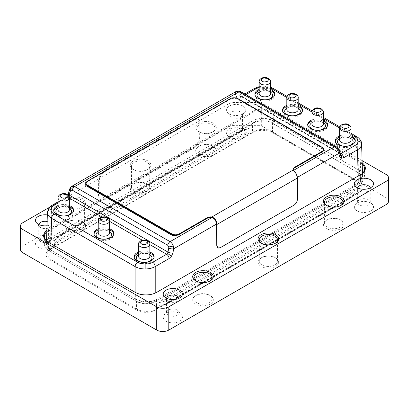 <?xml version="1.0" encoding="UTF-8"?>
<svg xmlns="http://www.w3.org/2000/svg" width="409" height="409" viewBox="0 0 409 409"><rect width="100%" height="100%" fill="white"/><g stroke="black" fill="none" stroke-linecap="round" stroke-linejoin="round"><path stroke-width="0.31" stroke-dasharray="2.04 1.53" d="M209.843 281.101A9.141 5.276 180 0 1 209.454 281.341A9.141 5.276 180 0 1 196.53 281.341L195.701 280.86L196.53 281.341A9.141 5.276 180 0 1 196.141 281.101M196.53 302.65A9.141 5.276 180 0 1 193.851 298.918A9.141 5.276 180 0 1 196.53 295.191A9.141 5.276 180 0 1 209.454 295.191L210.282 295.666A10.312 5.956 180 0 1 210.282 304.086A10.312 5.956 180 0 1 195.701 304.086A10.312 5.956 180 0 1 195.701 295.666A10.312 5.956 180 0 1 210.282 295.666L209.454 295.191A9.141 5.276 180 0 1 212.133 298.918A9.141 5.276 180 0 1 206.489 303.795A9.141 5.276 180 0 1 196.53 302.65M275.221 243.355A9.141 5.276 180 0 1 274.833 243.59A9.141 5.276 180 0 1 261.908 243.59L261.075 243.115L261.908 243.59A9.141 5.276 180 0 1 261.52 243.355M261.908 264.904A9.141 5.276 180 0 1 259.229 261.172A9.141 5.276 180 0 1 261.908 257.445A9.141 5.276 180 0 1 274.833 257.445L275.661 257.921A10.312 5.956 180 0 1 275.661 266.341A10.312 5.956 180 0 1 261.075 266.341A10.312 5.956 180 0 1 261.075 257.921A10.312 5.956 180 0 1 275.661 257.921L274.833 257.445A9.141 5.276 180 0 1 277.506 261.172A9.141 5.276 180 0 1 271.867 266.049A9.141 5.276 180 0 1 261.908 264.904M199.546 132.097L198.718 131.616A10.312 5.956 180 0 1 198.718 123.196A10.312 5.956 180 0 1 213.299 123.196A10.312 5.956 180 0 1 213.299 131.616A10.312 5.956 180 0 1 198.718 131.616L199.546 132.097A9.141 5.276 180 0 1 196.867 128.365A9.141 5.276 180 0 1 202.511 123.492A9.141 5.276 180 0 1 212.47 124.638A9.141 5.276 180 0 1 215.149 128.365A9.141 5.276 180 0 1 212.47 132.097A9.141 5.276 180 0 1 199.546 132.097M199.546 153.411A9.141 5.276 180 0 1 196.867 149.679A9.141 5.276 180 0 1 199.546 145.947A9.141 5.276 180 0 1 212.47 145.947L213.299 146.427A10.312 5.956 180 0 1 213.299 154.847A10.312 5.956 180 0 1 198.718 154.847A10.312 5.956 180 0 1 198.718 146.427A10.312 5.956 180 0 1 213.299 146.427L212.47 145.947A9.141 5.276 180 0 1 215.149 149.679A9.141 5.276 180 0 1 209.505 154.551A9.141 5.276 180 0 1 199.546 153.411M179.101 298.263A6.329 3.655 180 0 1 179.147 298.698A6.329 3.655 180 0 1 178.595 300.191A6.329 3.655 180 0 1 168.339 301.28A6.329 3.655 180 0 1 167.041 300.191A6.329 3.655 180 0 1 166.489 298.698A6.329 3.655 180 0 1 166.535 298.263M168.339 315.257A6.329 3.655 180 0 1 166.489 312.67A6.329 3.655 180 0 1 167.041 311.183A6.329 3.655 180 0 1 177.291 310.088A6.329 3.655 180 0 1 178.595 311.183A6.329 3.655 180 0 1 179.147 312.67A6.329 3.655 180 0 1 175.241 316.05A6.329 3.655 180 0 1 168.339 315.257M166.028 321.218A9.601 5.542 180 0 1 164.05 315.037A9.601 5.542 180 0 1 179.607 313.381A9.601 5.542 180 0 1 181.581 315.037A9.601 5.542 180 0 1 178.263 321.863A9.601 5.542 180 0 1 166.028 321.218M340.6 205.609A9.141 5.276 180 0 1 340.211 205.845A9.141 5.276 180 0 1 327.287 205.845L326.454 205.369L327.287 205.845A9.141 5.276 180 0 1 326.893 205.609M327.287 227.159A9.141 5.276 180 0 1 324.608 223.426A9.141 5.276 180 0 1 327.287 219.699A9.141 5.276 180 0 1 340.211 219.699L341.04 220.175A10.312 5.956 180 0 1 341.04 228.595A10.312 5.956 180 0 1 326.454 228.595A10.312 5.956 180 0 1 326.454 220.175A10.312 5.956 180 0 1 341.04 220.175L340.211 219.699A9.141 5.276 180 0 1 342.885 223.426A9.141 5.276 180 0 1 337.246 228.304A9.141 5.276 180 0 1 327.287 227.159M370.206 187.925A6.329 3.655 180 0 1 370.252 188.365A6.329 3.655 180 0 1 369.7 189.858A6.329 3.655 180 0 1 359.445 190.947A6.329 3.655 180 0 1 358.146 189.858A6.329 3.655 180 0 1 357.594 188.365A6.329 3.655 180 0 1 357.64 187.925M359.445 204.924A6.329 3.655 180 0 1 357.594 202.337A6.329 3.655 180 0 1 358.146 200.845A6.329 3.655 180 0 1 368.397 199.756A6.329 3.655 180 0 1 369.7 200.845A6.329 3.655 180 0 1 370.252 202.337A6.329 3.655 180 0 1 366.346 205.717A6.329 3.655 180 0 1 359.445 204.924M357.134 210.886A9.601 5.542 180 0 1 355.155 204.704A9.601 5.542 180 0 1 370.712 203.043A9.601 5.542 180 0 1 372.686 204.704A9.601 5.542 180 0 1 369.368 211.53A9.601 5.542 180 0 1 357.134 210.886M47.326 214.929A9.601 5.542 180 0 1 51.866 216.402A9.601 5.542 180 0 1 53.845 222.583A9.601 5.542 180 0 1 46.999 225.753M47.127 221.489A6.329 3.655 180 0 1 49.555 222.363A6.329 3.655 180 0 1 51.406 224.95A6.329 3.655 180 0 1 50.854 226.438A6.329 3.655 180 0 1 40.603 227.532A6.329 3.655 180 0 1 39.3 226.438A6.329 3.655 180 0 1 38.748 224.95A6.329 3.655 180 0 1 38.794 224.51M40.603 241.504A6.329 3.655 180 0 1 38.748 238.922A6.329 3.655 180 0 1 39.3 237.43A6.329 3.655 180 0 1 49.555 236.341A6.329 3.655 180 0 1 50.854 237.43A6.329 3.655 180 0 1 51.406 238.922A6.329 3.655 180 0 1 47.5 242.297A6.329 3.655 180 0 1 40.603 241.504M38.288 247.471A9.601 5.542 180 0 1 36.314 241.284A9.601 5.542 180 0 1 51.866 239.628A9.601 5.542 180 0 1 53.845 241.284A9.601 5.542 180 0 1 50.522 248.115A9.601 5.542 180 0 1 38.288 247.471M229.393 113.907A9.601 5.542 180 0 1 227.419 112.25A9.601 5.542 180 0 1 230.737 105.42A9.601 5.542 180 0 1 242.972 106.069A9.601 5.542 180 0 1 244.95 112.25A9.601 5.542 180 0 1 229.393 113.907M231.709 117.199A6.329 3.655 180 0 1 230.405 116.105A6.329 3.655 180 0 1 229.853 114.612A6.329 3.655 180 0 1 233.759 111.238A6.329 3.655 180 0 1 240.661 112.03A6.329 3.655 180 0 1 242.511 114.612A6.329 3.655 180 0 1 241.959 116.105A6.329 3.655 180 0 1 231.709 117.199M231.709 131.171A6.329 3.655 180 0 1 229.853 128.59A6.329 3.655 180 0 1 230.405 127.097A6.329 3.655 180 0 1 240.661 126.003A6.329 3.655 180 0 1 241.959 127.097A6.329 3.655 180 0 1 242.511 128.59A6.329 3.655 180 0 1 238.605 131.964A6.329 3.655 180 0 1 231.709 131.171M229.393 137.138A9.601 5.542 180 0 1 227.419 130.952A9.601 5.542 180 0 1 242.972 129.295A9.601 5.542 180 0 1 244.95 130.952A9.601 5.542 180 0 1 241.627 137.782A9.601 5.542 180 0 1 229.393 137.138M68.789 207.588L67.96 207.107A10.312 5.956 180 0 1 67.96 198.692A10.312 5.956 180 0 1 82.546 198.692A10.312 5.956 180 0 1 82.546 207.107A10.312 5.956 180 0 1 67.96 207.107L68.789 207.588A9.141 5.276 180 0 1 66.115 203.856A9.141 5.276 180 0 1 71.754 198.984A9.141 5.276 180 0 1 81.713 200.129A9.141 5.276 180 0 1 84.392 203.856A9.141 5.276 180 0 1 81.713 207.588A9.141 5.276 180 0 1 68.789 207.588M68.789 228.902A9.141 5.276 180 0 1 66.115 225.17A9.141 5.276 180 0 1 68.789 221.438A9.141 5.276 180 0 1 81.713 221.438L82.546 221.918A10.312 5.956 180 0 1 82.546 230.339A10.312 5.956 180 0 1 67.96 230.339A10.312 5.956 180 0 1 67.96 221.918A10.312 5.956 180 0 1 82.546 221.918L81.713 221.438A9.141 5.276 180 0 1 84.392 225.17A9.141 5.276 180 0 1 78.748 230.047A9.141 5.276 180 0 1 68.789 228.902M134.167 169.842L133.339 169.362A10.312 5.956 180 0 1 133.339 160.941A10.312 5.956 180 0 1 147.925 160.941A10.312 5.956 180 0 1 147.925 169.362A10.312 5.956 180 0 1 133.339 169.362L134.167 169.842A9.141 5.276 180 0 1 131.493 166.11A9.141 5.276 180 0 1 137.133 161.238A9.141 5.276 180 0 1 147.092 162.383A9.141 5.276 180 0 1 149.771 166.11A9.141 5.276 180 0 1 147.092 169.842A9.141 5.276 180 0 1 134.167 169.842M134.167 191.156A9.141 5.276 180 0 1 131.493 187.424A9.141 5.276 180 0 1 134.167 183.692A9.141 5.276 180 0 1 147.092 183.692L147.925 184.173A10.312 5.956 180 0 1 147.925 192.593A10.312 5.956 180 0 1 133.339 192.593A10.312 5.956 180 0 1 133.339 184.173A10.312 5.956 180 0 1 147.925 184.173L147.092 183.692A9.141 5.276 180 0 1 149.771 187.424A9.141 5.276 180 0 1 144.126 192.302A9.141 5.276 180 0 1 134.167 191.156M323.345 124.039A5.69 3.287 0 0 0 321.678 121.718L321.678 121.718A5.69 3.287 0 0 0 313.631 121.718L312.123 122.588A7.822 4.514 180 0 1 323.187 122.588A7.822 4.514 180 0 1 323.345 122.68M298.197 109.52A5.69 3.287 0 0 0 296.53 107.199L296.53 107.199A5.69 3.287 0 0 0 288.488 107.199L286.975 108.068A7.822 4.514 180 0 1 298.043 108.068A7.822 4.514 180 0 1 298.197 108.165M109.607 232.92A5.69 3.287 0 0 0 107.94 230.599A5.69 3.287 0 0 0 99.893 230.599A5.69 3.287 0 0 0 98.226 232.92M270.538 93.554A5.69 3.287 0 0 0 268.871 91.233L268.871 91.233A5.69 3.287 0 0 0 260.824 91.233L259.316 92.102A7.822 4.514 180 0 1 270.38 92.102A7.822 4.514 180 0 1 270.538 92.194M351.004 140.011A5.69 3.287 0 0 0 349.337 137.685A5.69 3.287 0 0 0 341.29 137.685L341.29 137.685A5.69 3.287 0 0 0 339.623 140.011M69.377 209.694A5.69 3.287 0 0 0 67.71 207.373L67.71 207.373A5.69 3.287 0 0 0 59.663 207.373L59.663 207.373A5.69 3.287 0 0 0 57.996 209.694M149.842 256.152A5.69 3.287 0 0 0 148.176 253.825A5.69 3.287 0 0 0 140.129 253.825A5.69 3.287 0 0 0 138.462 256.152M94.014 234.081A9.959 5.746 0 0 0 93.963 234.664A9.959 5.746 0 0 0 96.877 238.728A9.959 5.746 0 0 0 107.731 239.976A9.959 5.746 0 0 0 113.876 234.664A9.959 5.746 0 0 0 113.825 234.081M134.244 257.312A9.959 5.746 0 0 0 134.193 257.89A9.959 5.746 0 0 0 137.112 261.959A9.959 5.746 0 0 0 147.961 263.202A9.959 5.746 0 0 0 154.106 257.89A9.959 5.746 0 0 0 154.055 257.312M53.778 210.855A9.959 5.746 0 0 0 53.727 211.438A9.959 5.746 0 0 0 56.646 215.502A9.959 5.746 0 0 0 67.495 216.744A9.959 5.746 0 0 0 73.64 211.438A9.959 5.746 0 0 0 73.589 210.855M335.411 141.171A9.959 5.746 0 0 0 335.36 141.749A9.959 5.746 0 0 0 338.274 145.819A9.959 5.746 0 0 0 349.128 147.061A9.959 5.746 0 0 0 355.273 141.749A9.959 5.746 0 0 0 355.222 141.171M307.747 125.2A9.959 5.746 0 0 0 307.696 125.783A9.959 5.746 0 0 0 310.615 129.847A9.959 5.746 0 0 0 321.464 131.095A9.959 5.746 0 0 0 327.614 125.783A9.959 5.746 0 0 0 327.563 125.2M282.604 110.686A9.959 5.746 0 0 0 282.553 111.263A9.959 5.746 0 0 0 285.467 115.328A9.959 5.746 0 0 0 296.32 116.575A9.959 5.746 0 0 0 302.466 111.263A9.959 5.746 0 0 0 302.415 110.686M254.945 94.714A9.959 5.746 0 0 0 254.894 95.297A9.959 5.746 0 0 0 257.808 99.361A9.959 5.746 0 0 0 268.662 100.604A9.959 5.746 0 0 0 274.807 95.297A9.959 5.746 0 0 0 274.756 94.714M98.226 231.566A7.822 4.514 180 0 1 98.385 231.468A7.822 4.514 180 0 1 109.448 231.468L107.94 230.599L109.448 231.468A7.822 4.514 180 0 1 109.607 231.566M138.462 254.792A7.822 4.514 180 0 1 138.62 254.7A7.822 4.514 180 0 1 149.684 254.7L148.176 253.825L149.684 254.7A7.822 4.514 180 0 1 149.842 254.792M57.996 208.334A7.822 4.514 180 0 1 58.155 208.242A7.822 4.514 180 0 1 69.218 208.242L67.71 207.373L69.218 208.242A7.822 4.514 180 0 1 69.377 208.334M339.623 138.651A7.822 4.514 180 0 1 339.782 138.559L341.29 137.685L339.782 138.559A7.822 4.514 180 0 1 350.845 138.559A7.822 4.514 180 0 1 351.004 138.651M272.563 132.741L357.098 181.55L357.098 172.148L272.563 123.344A14.223 8.211 180 0 0 252.445 123.344L253.784 122.47C260.446 118.436 267.143 117.966 273.877 121.064L272.563 123.344L272.563 132.741A14.223 8.211 0 0 0 252.445 132.741L252.445 123.344L51.902 239.127L51.902 248.524A14.223 8.211 0 0 0 47.735 254.332A14.223 8.211 0 0 0 51.902 260.139L51.902 250.743L136.437 299.546L136.437 308.943A14.223 8.211 0 0 0 156.555 308.943L156.555 299.546A14.223 8.211 180 0 1 136.437 299.546L135.123 298.79C141.857 302.036 148.554 302.512 155.216 300.216L357.098 183.764L358.432 182.889L358.228 175.993M47.735 244.935A14.223 8.211 180 0 0 51.902 250.743L50.588 249.981L46.432 244.47L50.568 239.802L51.902 239.127A14.223 8.211 180 0 0 47.735 244.935L47.735 254.332M236.197 91.422L235.666 91.933L235.298 93.789L70.266 189.065L69.387 193.068L67.889 196.392L65.45 198.723L51.565 206.739L50.568 239.802M104.975 199.551A8.533 4.842 -59.1 0 1 100.706 199.97A8.533 4.842 -59.1 0 1 99.05 196.131L99.275 181.167A8.533 4.842 -59.1 0 1 105.415 170.773L193.927 119.673A8.533 4.842 -59.1 0 1 198.201 119.254A8.533 4.842 -59.1 0 1 199.858 123.094L199.628 138.058A8.533 4.842 -59.1 0 1 193.488 148.452L104.975 199.551L104.372 199.193A8.533 4.842 -59.1 0 1 100.103 199.612A8.533 4.842 -59.1 0 1 98.446 195.768L98.671 180.804A8.533 4.842 -59.1 0 1 104.811 170.415L193.324 119.31A8.533 4.842 -59.1 0 1 197.598 118.891A8.533 4.842 -59.1 0 1 199.255 122.736L199.025 137.7A8.533 4.842 -59.1 0 1 192.884 148.089L104.372 199.193M217.905 247.813L220.339 247.542L293.764 205.149C295.886 203.662 297.036 201.617 297.225 199.014L296.903 177.654A5.69 3.287 -120 0 0 294.567 172.169L293.406 170.466A4.98 2.873 180 0 1 293.273 169.801A4.98 2.873 180 0 1 293.299 169.515M362.466 172.639A14.509 8.374 0 0 0 360.401 171.136L273.299 120.844L272.092 122.935A12.802 7.393 0 0 0 253.984 122.935L49.806 240.819A12.802 7.393 0 0 0 46.053 246.044A12.802 7.393 0 0 0 49.806 251.274L136.908 301.561A12.802 7.393 0 0 0 155.016 301.561L359.194 183.677A12.802 7.393 0 0 0 362.947 178.452A12.802 7.393 0 0 0 359.194 173.227L272.092 122.935L272.092 131.529A12.802 7.393 0 0 0 253.984 131.529L49.806 249.413A12.802 7.393 0 0 0 46.053 254.638A12.802 7.393 0 0 0 49.806 259.868L136.908 310.155A12.802 7.393 0 0 0 155.016 310.155L347.123 199.239L353.928 194.306L355.043 192.659L355.043 189.479L353.928 189.116L347.123 192.041L167.082 295.988L160.282 300.922L159.162 302.573L159.162 305.748L160.282 306.111L168.799 302.987A1.421 0.823 -120 0 0 169.096 302.338A23.471 13.548 180 0 1 159.162 305.748M249.838 128.738A23.471 13.548 0 0 0 239.904 132.148L59.862 236.095L59.862 239.275A1.421 0.823 -120 0 0 60.368 240.569L61.877 242.445L55.072 245.369L53.957 245.006L53.957 241.831L55.072 240.18L61.877 235.247L241.918 131.299L248.718 128.375A22.761 13.139 0 0 0 240.41 131.432A1.421 0.823 -120 0 0 240.201 131.499L248.718 128.375L249.838 128.738L249.838 131.918L248.718 133.564L241.918 138.498L240.41 136.621A1.421 0.823 60 0 1 239.904 135.328A23.471 13.548 180 0 1 249.838 131.918M167.082 303.187L160.282 306.111A22.761 13.139 180 0 0 168.59 303.054A1.421 0.823 -120 0 0 168.799 302.987L348.841 199.045A1.421 0.823 60 0 1 348.632 199.106L168.59 303.054L167.082 303.187M136.437 308.943L51.902 260.139M51.902 248.524L252.445 132.741M273.877 121.064L358.391 169.858L357.098 172.148A14.223 8.211 180 0 1 361.265 177.956A14.223 8.211 180 0 1 357.098 183.764L357.098 193.16A14.223 8.211 0 0 0 361.265 187.353A14.223 8.211 0 0 0 357.098 181.55M357.098 193.16L156.555 308.943M353.928 194.306A22.761 13.139 180 0 1 348.632 199.106L347.123 199.239L359.194 192.271A12.802 7.393 0 0 0 362.947 187.046A12.802 7.393 0 0 0 359.194 181.821L359.194 173.227L360.401 171.136L360.401 162.889L360.907 162.02A15.22 8.788 180 0 1 362.175 162.848M272.092 131.529L359.194 181.821M49.806 259.868L49.806 251.274L48.599 250.574L135.701 300.866A14.509 8.374 0 0 0 156.223 300.866L360.401 182.981A14.509 8.374 0 0 0 364.649 177.056A14.509 8.374 0 0 0 362.773 172.935M360.907 174.444L360.401 174.735L360.907 174.444L360.401 174.735L360.401 182.981L359.194 183.677L359.194 192.271M155.016 310.155L155.016 301.561L156.223 300.866L156.223 292.619L360.401 174.735A14.509 8.374 0 0 0 360.416 174.73M136.908 310.155L136.908 301.561L135.701 300.866L135.701 292.619A14.509 8.374 0 0 0 156.223 292.619M46.856 230.42A15.22 8.788 180 0 1 48.093 229.613L252.276 111.729A15.22 8.788 180 0 1 273.8 111.729L273.299 112.603L273.299 120.844A14.509 8.374 0 0 0 252.777 120.844L48.599 238.728A14.509 8.374 0 0 0 46.56 240.206M46.227 240.528A14.509 8.374 0 0 0 44.351 244.654A14.509 8.374 0 0 0 48.599 250.574L48.599 242.327A14.509 8.374 0 0 0 48.599 242.327L48.093 242.041M135.2 292.328L48.599 242.327M49.806 249.413L49.806 240.819L48.599 238.728L48.599 230.482A14.509 8.374 0 0 0 46.815 231.734M48.093 229.613L48.599 230.482L252.777 112.603L252.276 111.729M362.21 164.162A14.509 8.374 0 0 0 360.401 162.889L273.299 112.603A14.509 8.374 0 0 0 252.777 112.603L252.777 120.844L253.984 122.935L253.984 131.529M273.8 111.729L360.907 162.02M49.653 207.225L231.157 102.439L261.331 102.439L362.103 160.619M388.55 201.156A8.533 4.928 0 0 0 386.05 197.675L261.331 125.665L231.157 125.665L22.95 245.87A8.533 4.928 0 0 0 20.45 249.357M261.331 102.439L261.331 125.665M231.157 102.439L231.157 125.665M69.305 189.807A3.558 1.488 12.4 0 1 70.266 189.065L71.033 186.985L71.723 186.381M253.784 122.47L253.784 89.99L239.904 98.007L237.491 98.472L241.003 96.56L241.52 96.785L241.013 96.181L339.526 153.063A3.558 2.48 164.2 0 1 340.523 154.249L339.951 153.636L340.431 153.927M339.644 151.136A3.558 2.48 -15.8 0 0 338.647 149.95L339.526 153.063L340.38 153.743M239.904 98.007A3.558 2.055 60 0 1 240.64 96.427A3.558 2.055 60 0 1 242.419 96.601L241.003 96.565M241.013 96.181A3.558 2.551 -14.2 0 0 236.07 96.836L235.298 93.789A3.558 2.551 165.8 0 1 240.241 93.134L241.013 96.181M57.996 203.079L67.96 197.322L69.019 196.259M68.426 193.805A3.558 1.488 -167.6 0 1 69.387 193.068M254.521 88.41A3.558 2.055 -120 0 0 253.784 89.99C256.586 88.405 259.94 87.592 263.841 87.562C267.747 87.592 271.101 88.405 273.902 89.99L357.435 138.216C360.155 139.817 361.541 141.749 361.602 143.999M259.158 92.194A7.822 4.514 180 0 1 259.316 92.102L260.824 91.233A5.69 3.287 0 0 0 259.158 93.554M286.821 108.165A7.822 4.514 180 0 1 286.975 108.068L288.488 107.199A5.69 3.287 0 0 0 286.821 109.52M311.965 122.68A7.822 4.514 180 0 1 312.123 122.588L313.631 121.718A5.69 3.287 0 0 0 311.965 124.039M270.538 90.578A9.959 5.746 0 0 0 259.158 90.578M298.197 106.544A9.959 5.746 0 0 0 286.821 106.544M323.345 121.064A9.959 5.746 0 0 0 311.965 121.064M351.004 137.035A9.959 5.746 0 0 0 339.623 137.035M69.377 206.719A9.959 5.746 0 0 0 57.996 206.719M149.842 253.176A9.959 5.746 0 0 0 138.462 253.176M109.607 229.945A9.959 5.746 0 0 0 98.226 229.945M259.158 89.418A9.959 5.746 180 0 1 270.538 89.418M286.821 105.384A9.959 5.746 180 0 1 298.197 105.384M311.965 119.903A9.959 5.746 180 0 1 323.345 119.903M339.623 135.87A9.959 5.746 180 0 1 351.004 135.87M57.996 205.558A9.959 5.746 180 0 1 69.377 205.558M138.462 252.01A9.959 5.746 180 0 1 149.842 252.01M98.226 228.784A9.959 5.746 180 0 1 109.607 228.784M47.398 212.522C47.459 210.272 48.845 208.345 51.565 206.739A3.558 2.055 60 0 1 52.301 205.165M51.902 250.743L135.123 298.79M358.412 169.873L362.568 175.911L358.432 182.889M323.841 149.469A4.98 2.873 0 0 0 322.384 147.444L237.895 98.661A4.98 2.873 180 0 0 230.855 98.661L86.616 181.933A4.98 2.873 0 0 0 85.159 183.963M235.078 97.838A4.98 2.873 0 0 0 230.855 98.651L86.616 181.923A4.98 2.873 0 0 0 86.498 181.995M323.447 149.991A4.98 2.873 0 0 0 321.985 147.956L237.501 99.177A4.98 2.873 0 0 0 230.456 99.177L87.531 181.698A4.98 2.873 0 0 0 86.074 183.728M293.754 170.267L293.406 170.466L293.406 169.883M294.567 172.169L294.777 171.765M311.965 112.112A5.69 3.287 180 0 1 315.477 109.08A5.69 3.287 180 0 1 321.678 109.791A5.69 3.287 180 0 1 323.345 112.112M286.821 97.598A5.69 3.287 180 0 1 290.334 94.561A5.69 3.287 180 0 1 296.53 95.271A5.69 3.287 180 0 1 298.197 97.598M98.226 220.998A5.69 3.287 180 0 1 101.739 217.961A5.69 3.287 180 0 1 107.94 218.672A5.69 3.287 180 0 1 109.607 220.998M259.158 81.626A5.69 3.287 180 0 1 262.67 78.594A5.69 3.287 180 0 1 268.871 79.305A5.69 3.287 180 0 1 270.538 81.626M339.623 128.083A5.69 3.287 180 0 1 341.29 125.762A5.69 3.287 180 0 1 347.492 125.047A5.69 3.287 180 0 1 351.004 128.083M57.996 197.767A5.69 3.287 180 0 1 59.663 195.446A5.69 3.287 180 0 1 65.864 194.735A5.69 3.287 180 0 1 69.377 197.767M138.462 244.224A5.69 3.287 180 0 1 141.974 241.187A5.69 3.287 180 0 1 148.176 241.903A5.69 3.287 180 0 1 149.842 244.224M237.491 98.472L236.07 96.836M296.903 177.654L297.374 177.383M159.162 302.573A23.471 13.548 0 0 0 169.096 299.158L169.096 302.338L349.138 198.391A1.421 0.823 60 0 1 348.841 199.045C351.643 197.424 353.657 195.471 354.884 193.196M160.282 300.922A22.761 13.139 0 0 0 168.59 297.864A1.421 0.823 60 0 1 169.096 299.158L349.138 195.216L349.138 198.391A23.471 13.548 180 0 0 355.043 192.659M167.082 295.988L168.59 297.864L348.632 193.917A1.421 0.823 60 0 1 349.138 195.216A23.471 13.548 0 0 0 355.043 189.479M241.918 131.299L240.41 131.432L60.368 235.379A1.421 0.823 -120 0 0 60.159 235.446L240.201 131.499A1.421 0.823 -120 0 0 239.904 132.148L239.904 135.328L59.862 239.275A23.471 13.548 180 0 0 53.957 245.006M54.116 241.295C55.343 239.014 57.357 237.067 60.159 235.446A1.421 0.823 -120 0 0 59.862 236.095A23.471 13.548 0 0 0 53.957 241.831M55.072 245.369A22.761 13.139 180 0 1 60.368 240.569L240.41 136.621A22.761 13.139 180 0 1 248.718 133.564M347.123 192.041L348.632 193.917A22.761 13.139 0 0 0 353.928 189.116M61.877 235.247L60.368 235.379A22.761 13.139 0 0 0 55.072 240.18M155.016 301.561L156.223 300.866M360.401 182.981L359.194 183.677L360.401 182.981M49.806 251.274L48.599 250.574L49.806 251.274M386.05 174.444L386.05 197.675M22.95 222.644L22.95 245.87M70.542 187.342L71.033 186.985M235.666 91.933C237.251 91.074 238.779 91.268 240.252 92.511L241.351 92.521A3.558 2.055 120 0 0 240.702 91.596M338.647 149.95L338.238 149.081L338.8 149.316M338.238 149.081L336.745 147.598L241.351 92.521M336.091 146.673A3.558 2.055 -60 0 1 336.745 147.598M68.886 196.453C67.495 195.655 67.163 195.635 67.889 196.392L67.495 195.85L68.006 194.986M358.391 169.858L357.435 138.216A3.558 2.055 120 0 0 356.699 136.642M263.841 87.562L263.841 86.785L259.158 87.408M259.158 86.647L263.841 86.13L263.841 86.785L270.538 88.15M273.902 121.079L273.902 89.99A3.558 2.055 120 0 0 273.166 88.41M351.004 134.556L339.628 127.986M323.345 118.584L311.965 112.015M298.197 104.07L286.821 97.5M340.181 153.048L242.419 96.601L245.896 94.597M149.842 244.597L142.312 240.247M109.607 221.366L102.076 217.021M69.377 198.14L67.96 197.322A3.558 2.055 -120 0 0 66.186 197.148L66.186 197.148A3.558 2.055 -120 0 0 65.45 198.723M50.609 249.996L50.803 243.6M135.098 292.271L135.098 298.774M241.003 96.56L240.446 96.519L244.853 93.993M155.216 293.095L155.216 300.216M240.241 93.134L240.252 92.511M237.501 99.177L237.501 98.61M230.456 99.177L230.456 98.61M87.531 181.698L87.531 181.126M321.985 147.956L321.985 147.388M98.446 195.768L99.05 196.131M98.671 180.804L99.275 181.167M104.811 170.415L105.415 170.773M193.324 119.31L193.927 119.673M199.255 122.736L199.858 123.094M199.025 137.7L199.628 138.058M192.884 148.089L193.488 148.452M193.851 298.918L193.851 277.609M196.53 295.191L195.701 295.666M259.229 261.172L259.229 239.863M261.908 257.445L261.075 257.921M196.867 149.679L196.867 128.365M199.546 145.947L198.718 146.427M167.041 300.191L164.05 296.336M166.489 312.67L166.489 298.698M167.041 311.183L164.05 315.037M324.608 223.426L324.608 202.118M327.287 219.699L326.454 220.175M358.146 189.858L355.155 185.998M357.594 202.337L357.594 188.365M358.146 200.845L355.155 204.704M39.3 226.438L36.314 222.583M38.748 238.922L38.748 224.95M39.3 237.43L36.314 241.284M230.405 116.105L227.419 112.25M229.853 128.59L229.853 114.612M230.405 127.097L227.419 130.952M66.115 225.17L66.115 203.856M68.789 221.438L67.96 221.918M131.493 187.424L131.493 166.11M134.167 183.692L133.339 184.173M113.876 234.664L113.876 233.503M154.106 257.89L154.106 256.729M73.64 211.438L73.64 210.272M355.273 141.749L355.273 140.589M327.614 125.783L327.614 124.622M302.466 111.263L302.466 110.103M274.807 95.297L274.807 94.131M99.893 230.599L98.385 231.468M140.129 253.825L138.62 254.7M59.663 207.373L58.155 208.242M349.337 137.685L350.845 138.559M321.678 121.718L323.187 122.588M296.53 107.199L298.043 108.068M268.871 91.233L270.38 92.102M46.053 254.638L46.053 246.044M362.947 187.046L362.947 178.452M44.351 244.654L44.351 236.407M364.649 177.056L364.649 168.815M339.951 153.636L241.371 96.718M254.894 95.297L254.894 94.131M282.553 111.263L282.553 110.103M307.696 125.783L307.696 124.622M335.36 141.749L335.36 140.589M53.727 211.438L53.727 210.272M134.193 257.89L134.193 256.729M93.963 234.664L93.963 233.503M263.841 86.13L270.538 87.219M287.031 96.417L298.197 102.863M312.179 110.936L323.345 117.383M339.838 126.908L351.004 133.354M67.495 195.85L66.186 197.148L57.996 201.877M46.539 240.835L46.432 244.47M362.568 175.911L362.486 173.217M361.265 177.956L361.265 187.353M293.273 169.224L293.273 169.801M100.103 199.612L100.706 199.97M197.598 118.891L198.201 119.254M149.771 187.424L149.771 166.11M147.092 169.842L147.925 169.362M84.392 225.17L84.392 203.856M81.713 207.588L82.546 207.107M241.959 127.097L244.95 130.952M242.511 128.59L242.511 114.612M241.959 116.105L244.95 112.25M50.854 237.43L53.845 241.284M51.406 238.922L51.406 224.95M50.854 226.438L53.845 222.583M369.7 200.845L372.686 204.704M370.252 202.337L370.252 188.365M369.7 189.858L372.686 185.998M342.885 223.426L342.885 202.118M340.211 205.845L341.04 205.369M178.595 311.183L181.581 315.037M179.147 312.67L179.147 298.698M178.595 300.191L181.581 296.336M215.149 149.679L215.149 128.365M212.47 132.097L213.299 131.616M277.506 261.172L277.506 239.863M274.833 243.59L275.661 243.115M212.133 298.918L212.133 277.609M209.454 281.341L210.282 280.86"/><path stroke-width="0.61" d="M267.363 78.431C264.265 76.478 258.948 79.545 262.333 81.335C263.381 82.107 265.058 82.107 267.363 81.335C268.698 80.006 268.698 79.039 267.363 78.431M347.829 127.792C351.213 126.003 345.902 122.935 342.798 124.888C341.469 125.491 341.469 126.463 342.798 127.792C345.109 128.564 346.781 128.564 347.829 127.792M61.171 194.577C57.787 196.366 63.098 199.434 66.202 197.475C67.531 196.872 67.531 195.906 66.202 194.577C63.891 193.805 62.219 193.805 61.171 194.577M141.637 243.933C144.735 245.886 150.052 242.823 146.667 241.029C145.619 240.262 143.942 240.262 141.637 241.029C140.302 242.363 140.302 243.329 141.637 243.933M195.701 280.86L195.701 280.86A10.312 5.956 180 0 1 195.701 272.44A10.312 5.956 180 0 1 210.282 272.44A10.312 5.956 180 0 1 210.282 280.86A10.312 5.956 180 0 1 195.701 280.86M196.141 281.101A9.141 5.276 180 0 1 193.851 277.609A9.141 5.276 180 0 1 199.495 272.731A9.141 5.276 180 0 1 209.454 273.877A9.141 5.276 180 0 1 212.133 277.609A9.141 5.276 180 0 1 209.843 281.101M261.075 243.115L261.075 243.115A10.312 5.956 180 0 1 261.075 234.694A10.312 5.956 180 0 1 275.661 234.694A10.312 5.956 180 0 1 275.661 243.115A10.312 5.956 180 0 1 261.075 243.115M261.52 243.355A9.141 5.276 180 0 1 259.229 239.863A9.141 5.276 180 0 1 264.874 234.986A9.141 5.276 180 0 1 274.833 236.131A9.141 5.276 180 0 1 277.506 239.863A9.141 5.276 180 0 1 275.221 243.355M166.028 297.992A9.601 5.542 180 0 1 164.05 296.336A9.601 5.542 180 0 1 167.373 289.506A9.601 5.542 180 0 1 179.607 290.15A9.601 5.542 180 0 1 181.581 296.336A9.601 5.542 180 0 1 166.028 297.992M166.535 298.263A6.329 3.655 180 0 1 170.747 295.242A6.329 3.655 180 0 1 177.291 296.111A6.329 3.655 180 0 1 179.101 298.263M326.454 205.369L326.454 205.369A10.312 5.956 180 0 1 326.454 196.949A10.312 5.956 180 0 1 341.04 196.949A10.312 5.956 180 0 1 341.04 205.369A10.312 5.956 180 0 1 326.454 205.369M326.893 205.609A9.141 5.276 180 0 1 324.608 202.118A9.141 5.276 180 0 1 330.252 197.24A9.141 5.276 180 0 1 340.211 198.385A9.141 5.276 180 0 1 342.885 202.118A9.141 5.276 180 0 1 340.6 205.609M357.134 187.654A9.601 5.542 180 0 1 355.155 185.998A9.601 5.542 180 0 1 358.478 179.173A9.601 5.542 180 0 1 370.712 179.817A9.601 5.542 180 0 1 372.686 185.998A9.601 5.542 180 0 1 357.134 187.654M357.64 187.925A6.329 3.655 180 0 1 361.853 184.909A6.329 3.655 180 0 1 368.397 185.778A6.329 3.655 180 0 1 370.206 187.925M46.999 225.753A9.601 5.542 180 0 1 38.288 224.239A9.601 5.542 180 0 1 36.314 222.583A9.601 5.542 180 0 1 37.694 216.78A9.601 5.542 180 0 1 47.326 214.929M38.794 224.51A6.329 3.655 180 0 1 47.127 221.489M311.965 112.112L311.965 124.039A5.69 3.287 0 0 0 313.631 126.361A5.69 3.287 0 0 0 321.678 126.361A5.69 3.287 0 0 0 323.345 124.039L323.345 112.112A5.69 3.287 180 0 1 319.833 115.149A5.69 3.287 180 0 1 313.631 114.438A5.69 3.287 180 0 1 311.965 112.112C311.612 110.721 312.788 109.423 315.497 108.221C316.689 107.598 318.606 107.792 321.234 108.814C322.967 110.261 323.672 111.36 323.345 112.112M286.821 97.598L286.821 109.52A5.69 3.287 0 0 0 288.488 111.846A5.69 3.287 0 0 0 296.53 111.846A5.69 3.287 0 0 0 298.197 109.52L298.197 97.598A5.69 3.287 180 0 1 294.684 100.629A5.69 3.287 180 0 1 288.488 99.919A5.69 3.287 180 0 1 286.821 97.598C286.469 96.202 287.645 94.908 290.349 93.702C291.545 93.078 293.457 93.278 296.09 94.295C297.824 95.742 298.524 96.841 298.197 97.598M98.226 232.92A5.69 3.287 0 0 0 99.893 235.247A5.69 3.287 0 0 0 106.095 235.957A5.69 3.287 0 0 0 109.607 232.92L109.607 220.998A5.69 3.287 180 0 1 106.095 224.03A5.69 3.287 180 0 1 99.893 223.319A5.69 3.287 180 0 1 98.226 220.998L98.226 232.92M259.158 81.626L259.158 93.554A5.69 3.287 0 0 0 260.824 95.875A5.69 3.287 0 0 0 268.871 95.875A5.69 3.287 0 0 0 270.538 93.554L270.538 81.626A5.69 3.287 180 0 1 267.026 84.663A5.69 3.287 180 0 1 260.824 83.952A5.69 3.287 180 0 1 259.158 81.626C258.805 80.236 259.986 78.937 262.69 77.736C263.887 77.107 265.799 77.306 268.432 78.329C270.16 79.77 270.865 80.875 270.538 81.626M339.623 140.011A5.69 3.287 0 0 0 343.136 143.043A5.69 3.287 0 0 0 349.337 142.332A5.69 3.287 0 0 0 351.004 140.011L351.004 128.083A5.69 3.287 180 0 1 349.337 130.405A5.69 3.287 180 0 1 343.136 131.12A5.69 3.287 180 0 1 339.623 128.083L339.623 140.011M57.996 197.767L57.996 209.694A5.69 3.287 0 0 0 59.663 212.015A5.69 3.287 0 0 0 67.71 212.015A5.69 3.287 0 0 0 69.377 209.694L69.377 197.767A5.69 3.287 180 0 1 67.71 200.093A5.69 3.287 180 0 1 61.508 200.804A5.69 3.287 180 0 1 57.996 197.767C57.669 197.015 58.375 195.911 60.103 194.469C62.735 193.447 64.648 193.247 65.844 193.876C68.554 195.078 69.729 196.376 69.377 197.767M138.462 256.152A5.69 3.287 0 0 0 140.129 258.473A5.69 3.287 0 0 0 146.33 259.183A5.69 3.287 0 0 0 149.842 256.152L149.842 244.224A5.69 3.287 180 0 1 146.33 247.261A5.69 3.287 180 0 1 140.129 246.545A5.69 3.287 180 0 1 138.462 244.224L138.462 256.152M109.607 228.784A9.959 5.746 180 0 1 110.957 229.439A9.959 5.746 180 0 1 113.876 233.503A9.959 5.746 180 0 1 107.731 238.815A9.959 5.746 180 0 1 96.877 237.568A9.959 5.746 180 0 1 93.963 233.503A9.959 5.746 180 0 1 98.226 228.784M113.825 234.081A9.959 5.746 0 0 0 110.957 230.599A9.959 5.746 0 0 0 109.607 229.945M149.842 252.01A9.959 5.746 180 0 1 151.192 252.665A9.959 5.746 180 0 1 154.106 256.729A9.959 5.746 180 0 1 147.961 262.041A9.959 5.746 180 0 1 137.112 260.794A9.959 5.746 180 0 1 134.193 256.729A9.959 5.746 180 0 1 138.462 252.01M154.055 257.312A9.959 5.746 0 0 0 151.192 253.825A9.959 5.746 0 0 0 149.842 253.176M69.377 205.558A9.959 5.746 180 0 1 70.726 206.208A9.959 5.746 180 0 1 73.64 210.272A9.959 5.746 180 0 1 67.495 215.584A9.959 5.746 180 0 1 56.646 214.342A9.959 5.746 180 0 1 53.727 210.272A9.959 5.746 180 0 1 57.996 205.558M73.589 210.855A9.959 5.746 0 0 0 70.726 207.373A9.959 5.746 0 0 0 69.377 206.719M351.004 135.87A9.959 5.746 180 0 1 352.353 136.524A9.959 5.746 180 0 1 355.273 140.589A9.959 5.746 180 0 1 349.128 145.901A9.959 5.746 180 0 1 338.274 144.653A9.959 5.746 180 0 1 335.36 140.589A9.959 5.746 180 0 1 339.623 135.87M355.222 141.171A9.959 5.746 0 0 0 352.353 137.685A9.959 5.746 0 0 0 351.004 137.035M323.345 119.903A9.959 5.746 180 0 1 324.695 120.558A9.959 5.746 180 0 1 327.614 124.622A9.959 5.746 180 0 1 321.464 129.929A9.959 5.746 180 0 1 310.615 128.687A9.959 5.746 180 0 1 307.696 124.622A9.959 5.746 180 0 1 311.965 119.903M327.563 125.2A9.959 5.746 0 0 0 324.695 121.718A9.959 5.746 0 0 0 323.345 121.064M298.197 105.384A9.959 5.746 180 0 1 299.552 106.038A9.959 5.746 180 0 1 302.466 110.103A9.959 5.746 180 0 1 296.32 115.415A9.959 5.746 180 0 1 285.467 114.167A9.959 5.746 180 0 1 282.553 110.103A9.959 5.746 180 0 1 286.821 105.384M302.415 110.686A9.959 5.746 0 0 0 299.552 107.199A9.959 5.746 0 0 0 298.197 106.544M270.538 89.418A9.959 5.746 180 0 1 271.888 90.067A9.959 5.746 180 0 1 274.807 94.131A9.959 5.746 180 0 1 268.662 99.443A9.959 5.746 180 0 1 257.808 98.201A9.959 5.746 180 0 1 254.894 94.131A9.959 5.746 180 0 1 259.158 89.418M274.756 94.714A9.959 5.746 0 0 0 271.888 91.233A9.959 5.746 0 0 0 270.538 90.578M109.607 231.566A7.822 4.514 180 0 1 109.372 237.905A7.822 4.514 180 0 1 98.385 237.859A7.822 4.514 180 0 1 98.226 231.566M149.842 254.792A7.822 4.514 180 0 1 149.602 261.131A7.822 4.514 180 0 1 138.62 261.085A7.822 4.514 180 0 1 138.462 254.792M69.377 208.334A7.822 4.514 180 0 1 69.136 214.674A7.822 4.514 180 0 1 58.155 214.628A7.822 4.514 180 0 1 57.996 208.334M351.004 138.651A7.822 4.514 180 0 1 350.845 144.944A7.822 4.514 180 0 1 339.864 144.99A7.822 4.514 180 0 1 339.623 138.651M323.345 122.68A7.822 4.514 180 0 1 323.187 128.978A7.822 4.514 180 0 1 312.205 129.024A7.822 4.514 180 0 1 311.965 122.68M298.197 108.165A7.822 4.514 180 0 1 298.043 114.459A7.822 4.514 180 0 1 287.057 114.505A7.822 4.514 180 0 1 286.821 108.165M270.538 92.194A7.822 4.514 180 0 1 270.38 98.487A7.822 4.514 180 0 1 259.398 98.533A7.822 4.514 180 0 1 259.158 92.194M297.374 177.383L338.734 153.503L337.967 150.998C337.144 149.285 335.922 147.9 334.317 146.846A3.558 2.055 -60 0 1 336.091 146.673L240.702 91.596A3.558 2.055 120 0 0 238.922 91.774L236.197 91.422L71.723 186.381L74.683 186.596A3.558 2.055 120 0 0 72.255 190.149L167.649 245.221A3.558 2.055 -60 0 1 170.078 241.668C171.662 242.736 172.746 244.199 173.334 246.049L173.702 248.784A3.558 1.416 -169.3 0 1 168.759 248.038L167.987 252.097L167.48 253.376L166.581 254.26L149.842 244.597M46.56 240.206A14.509 8.374 0 0 0 46.227 240.528M362.773 172.935A14.509 8.374 0 0 0 362.466 172.639M46.815 231.734A14.509 8.374 0 0 0 44.351 236.407A14.509 8.374 0 0 0 48.584 242.322M360.416 174.73A14.509 8.374 0 0 0 364.649 168.815A14.509 8.374 0 0 0 362.21 164.162M362.175 162.848A15.22 8.788 180 0 1 360.907 174.444L156.724 292.328A15.22 8.788 180 0 1 135.2 292.328L48.093 242.041A15.22 8.788 180 0 1 46.856 230.42M362.103 160.619L386.05 174.444A8.533 4.928 180 0 1 388.55 177.93A8.533 4.928 180 0 1 386.05 181.412L168.794 306.847A8.533 4.928 180 0 1 156.724 306.847L22.95 229.613A8.533 4.928 180 0 1 20.45 226.126A8.533 4.928 180 0 1 22.95 222.644L49.653 207.225M20.45 226.126L20.45 249.357A8.533 4.928 0 0 0 22.95 252.839L156.724 330.073A8.533 4.928 0 0 0 168.794 330.073L386.05 204.643A8.533 4.928 0 0 0 388.55 201.156L388.55 177.93M86.498 181.995A4.98 2.873 0 0 0 85.159 183.958L85.159 183.968A4.98 2.873 0 0 0 85.159 183.968A4.98 2.873 0 0 0 86.616 186.003L171.105 234.781A4.98 2.873 0 0 0 177.051 235.257A4.98 2.873 0 0 0 179.06 234.551L207.225 218.294A4.98 2.873 180 0 1 211.893 217.527L214.101 218.626A5.69 3.287 60 0 1 216.438 224.112L173.702 248.784L172.93 252.849A3.558 1.416 -169.3 0 1 167.987 252.097L69.474 195.221A3.558 1.488 -167.6 0 1 68.426 193.81A3.558 1.488 -167.6 0 1 68.426 193.805L69.305 189.807A3.558 1.488 12.4 0 0 70.353 191.218L70.762 190.364L70.542 187.342L71.723 186.381M340.523 154.249L340.523 154.249A3.558 2.48 164.2 0 1 339.613 156.616L338.734 153.503A3.558 2.48 -15.8 0 0 339.644 151.136L340.523 154.249M68.886 196.453L70.353 191.218M172.93 252.849L171.509 256.213L169.096 258.565L155.216 266.581C152.414 268.135 149.06 268.928 145.159 268.964C141.253 268.928 137.899 268.135 135.098 266.581L51.565 218.355C48.845 216.719 47.459 214.776 47.398 212.522L47.403 212.378C48.39 208.304 50.021 205.901 52.301 205.165L52.301 205.165A3.558 2.055 60 0 1 54.08 205.338C52.035 206.55 50.997 208.002 50.956 209.694C50.997 211.381 52.035 212.833 54.08 214.05L137.613 262.276A3.558 2.055 120 0 0 135.098 266.581L135.098 292.271M362.486 173.217L361.602 143.999C361.541 146.253 360.155 148.196 357.435 149.832L343.55 157.843L341.111 158.298L339.613 156.616M259.158 90.578A9.959 5.746 0 0 0 254.945 94.714M286.821 106.544A9.959 5.746 0 0 0 282.604 110.686M311.965 121.064A9.959 5.746 0 0 0 307.747 125.2M339.623 137.035A9.959 5.746 0 0 0 335.411 141.171M57.996 206.719A9.959 5.746 0 0 0 53.778 210.855M138.462 253.176A9.959 5.746 0 0 0 134.244 257.312M98.226 229.945A9.959 5.746 0 0 0 94.014 234.081M216.438 224.112L216.76 245.472L217.905 247.813M293.299 169.515A4.98 2.873 180 0 1 294.731 167.772L321.985 152.036A4.98 2.873 0 0 0 323.212 150.87A4.98 2.873 0 0 0 323.841 149.474A4.98 2.873 0 0 0 323.841 149.469A4.98 2.873 0 0 0 322.384 147.429L237.895 98.651A4.98 2.873 0 0 0 235.078 97.838M85.159 183.958A4.98 2.873 0 0 0 86.616 185.988L171.105 234.766A4.98 2.873 0 0 0 177.051 235.247L177.051 235.257A4.98 2.873 0 0 1 172.02 234.541L172.02 233.974A4.98 2.873 0 0 0 179.06 233.974L207.225 217.711A4.98 2.873 180 0 1 211.893 216.949L211.893 217.527L170.078 241.668L74.683 186.596L238.922 91.774L334.317 146.846L293.754 170.267M214.101 218.626L214.311 218.222A6.401 3.696 60 0 1 216.944 224.485L216.944 245.579A4.98 2.873 120 0 0 217.971 247.859A4.98 2.873 120 0 0 220.461 247.609L293.887 205.221A4.98 2.873 120 0 0 297.409 199.122L297.409 178.027A6.401 3.696 -120 0 0 294.777 171.765L293.406 169.883A4.98 2.873 180 0 1 293.273 169.224A4.98 2.873 180 0 1 294.731 167.189L321.985 151.453A4.98 2.873 0 0 0 323.447 149.423L323.447 149.991A4.98 2.873 0 0 1 323.212 150.86L323.212 150.86A4.98 2.873 0 0 0 323.841 149.464L323.841 149.464M323.447 149.423A4.98 2.873 0 0 0 321.985 147.388L237.501 98.61A4.98 2.873 0 0 0 230.456 98.61L87.531 181.126A4.98 2.873 0 0 0 86.074 183.16L86.074 183.728A4.98 2.873 0 0 0 87.531 185.763L172.02 234.541M86.074 183.16A4.98 2.873 0 0 0 87.531 185.19L172.02 233.974M293.406 169.883L211.893 216.949L214.311 218.222M315.14 111.826C313.81 111.222 313.81 110.251 315.14 108.922C317.445 108.15 319.122 108.15 320.17 108.922C321.5 109.525 321.5 110.491 320.17 111.826C317.865 112.593 316.188 112.593 315.14 111.826M289.996 97.306C288.662 96.703 288.662 95.737 289.996 94.402C292.302 93.635 293.979 93.635 295.022 94.402C296.356 95.006 296.356 95.972 295.022 97.306C292.716 98.073 291.039 98.073 289.996 97.306M106.432 217.803C107.766 218.406 107.766 219.372 106.432 220.707C104.126 221.473 102.449 221.473 101.401 220.707C100.072 220.103 100.072 219.132 101.401 217.803C103.712 217.036 105.389 217.036 106.432 217.803M168.794 306.847L168.794 330.073M156.724 330.073L156.724 306.847M386.05 181.412L386.05 204.643M22.95 229.613L22.95 252.839M70.762 190.364L72.255 190.149M336.091 146.673C336.898 147.046 337.798 147.925 338.8 149.316L337.967 150.998M173.334 246.049L168.748 246.939L167.649 245.221M171.509 256.213L167.48 253.376M340.181 153.048L341.04 153.539L340.114 153.707C341.505 154.766 341.837 156.294 341.111 158.298M145.159 268.964L145.159 264.081C142.225 264.056 139.709 263.452 137.613 262.276M155.216 293.095L155.216 266.581A3.558 2.055 -120 0 0 152.7 262.276C150.584 263.457 148.073 264.061 145.159 264.081M361.602 143.999C361.336 142.286 360.15 141.345 358.044 141.171C358.003 139.479 356.965 138.027 354.92 136.816L351.004 134.556M361.597 143.856C361.858 140.415 357.706 136.959 356.699 136.642L356.699 136.642A3.558 2.055 120 0 0 354.92 136.816M259.158 87.408L256.3 88.589A3.558 2.055 -120 0 0 254.521 88.41L259.158 86.647M47.398 212.522C47.664 210.809 48.85 209.868 50.956 209.694M50.803 243.6L51.565 218.355A3.558 2.055 -60 0 1 54.08 214.05M270.538 87.219L273.166 88.41A3.558 2.055 120 0 0 271.387 88.589L270.538 88.15M339.628 127.986L323.345 118.584M311.965 112.015L298.197 104.07M286.821 97.5L271.387 88.589M358.228 175.993L357.435 149.832A3.558 2.055 60 0 0 354.92 145.527C356.965 144.311 358.003 142.859 358.044 141.171M245.896 94.597L256.3 88.589M354.92 145.527L341.04 153.539A3.558 2.055 60 0 1 343.55 157.843M54.08 205.338L57.996 203.079M152.7 262.276L166.581 254.26A3.558 2.055 60 0 1 169.096 258.565M142.312 240.247L109.607 221.366M102.076 217.021L69.377 198.14M168.759 248.038L168.748 246.939M87.531 185.763L87.531 185.19M179.06 234.551L179.06 233.974M207.225 218.294L207.225 217.711M294.731 167.772L294.731 167.189M321.985 152.036L321.985 151.453M297.409 178.027L216.944 224.485M109.607 220.998C109.934 220.241 109.229 219.142 107.501 217.695C105.972 216.56 103.651 216.519 100.548 217.583C97.219 220.241 98.717 220.037 98.226 220.998M351.004 128.083C351.357 126.693 350.181 125.394 347.476 124.193C346.28 123.564 344.368 123.763 341.735 124.786C340.365 125.614 339.664 126.713 339.623 128.083M149.842 244.224C150.164 243.467 149.464 242.368 147.731 240.927C146.202 239.786 143.886 239.751 140.778 240.809C137.45 243.467 138.948 243.263 138.462 244.224M240.702 91.596C240.103 90.778 238.6 90.721 236.197 91.422M68.006 194.986L68.426 193.81M273.166 88.41L287.031 96.417M298.197 102.863L312.179 110.936M323.345 117.383L339.838 126.908M351.004 133.354L356.699 136.642M57.996 201.877L52.301 205.165M47.403 212.378L46.539 240.835M244.853 93.993L254.521 88.41M338.8 149.316L339.644 151.136M70.542 187.342L69.305 189.807"/></g></svg>
